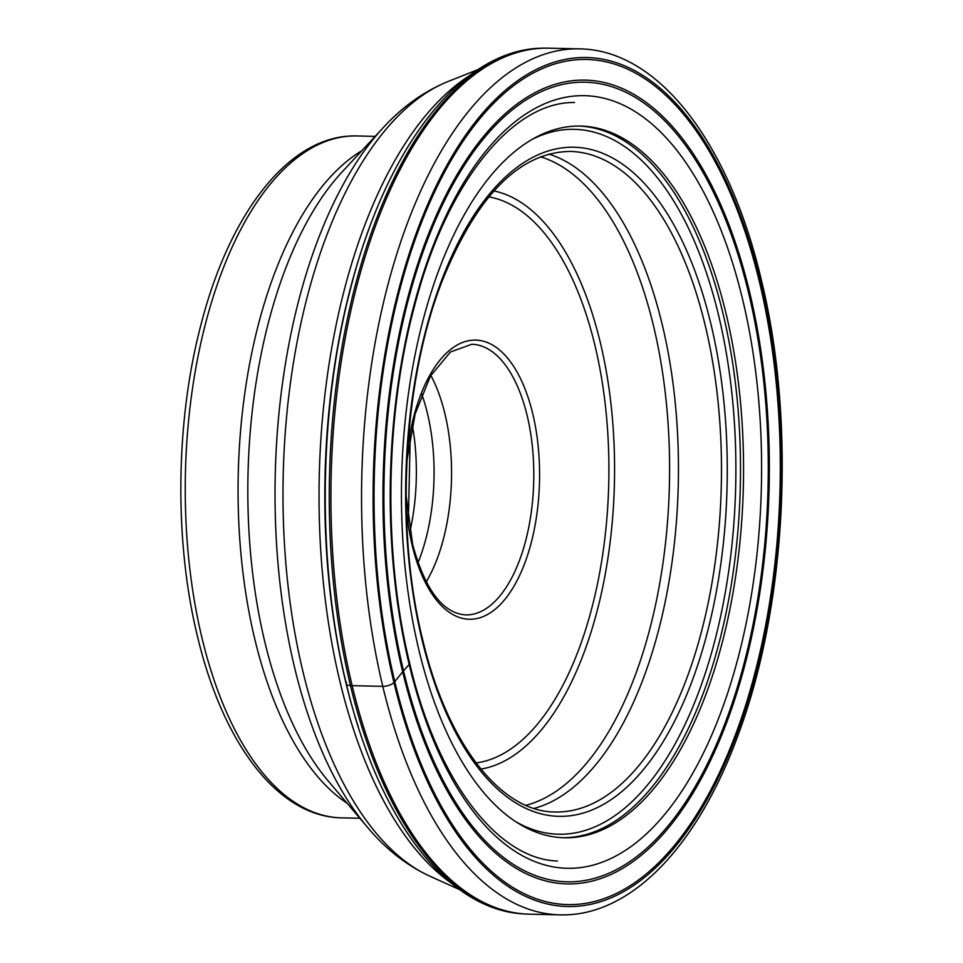 <?xml version="1.0" encoding="UTF-8"?>
<svg xmlns="http://www.w3.org/2000/svg" width="963" height="963" viewBox="0 0 963 963"><rect width="100%" height="100%" fill="white"/><g stroke="black" fill="none" stroke-linecap="round" stroke-linejoin="round"><path stroke-width="1.44" d="M408.589 661.677A7.8 3.298 166.5 0 1 409.167 664.434A386.38 185.546 -88.7 0 1 494.151 141.477A386.38 185.546 -88.7 0 1 742.654 299.565A386.38 185.546 -88.7 0 1 657.657 822.51A386.38 185.546 -88.7 0 1 409.167 664.434L403.521 670.814A399.886 192.034 -88.7 0 0 660.69 834.415A399.886 192.034 -88.7 0 0 748.66 293.185A399.886 192.034 91.3 0 0 491.479 129.584A399.886 192.034 91.3 0 0 403.521 670.814L402.678 671.801A401.98 193.045 -88.7 0 0 661.208 836.269A401.98 193.045 -88.7 0 0 749.623 292.198A401.98 193.045 91.3 0 0 491.106 127.742A401.98 193.045 91.3 0 0 402.678 671.801L394.77 681.587A422.649 202.964 91.3 0 0 666.589 854.494A422.649 202.964 91.3 0 0 759.566 282.46A422.649 202.964 91.3 0 0 487.747 109.553A422.649 202.964 91.3 0 0 394.77 681.587L393.939 682.49A8.523 3.599 166.5 0 1 382.78 686.354L352.145 685.668A433.097 207.984 91.3 0 0 526.52 914.056A433.097 207.984 91.3 0 0 529.313 914.164L559.948 914.85A433.097 207.984 -88.7 0 1 382.78 686.354A433.097 207.984 -88.7 0 1 579.437 48.86C658.909 49.883 729.075 142.945 761.203 279.39C796.136 421.036 786.831 605.258 738.115 734.986C697.597 846.393 630.621 916.908 559.948 914.85M579.437 48.86L548.79 48.174A433.097 207.984 91.3 0 0 546.009 48.15A433.097 207.984 91.3 0 0 352.145 685.668L350.484 685.608A8.113 3.431 166.5 0 1 346.548 682.273M418.893 649.989A355.949 170.933 91.3 0 0 564.499 837.774A355.949 170.933 91.3 0 0 726.114 313.854A355.949 170.933 91.3 0 0 580.508 126.069A355.949 170.933 91.3 0 0 418.893 649.989M421.77 394.204A135.494 65.063 -88.7 0 1 427.428 413.368A135.494 65.063 -88.7 0 1 417.978 562.765M430.834 375.414A135.35 64.99 -88.7 0 1 444.93 413.825A135.35 64.99 -88.7 0 1 426.188 581.941M393.939 682.49A424.575 203.891 -88.7 0 1 487.338 107.844A424.575 203.891 -88.7 0 1 760.397 281.557A424.575 203.891 -88.7 0 1 666.998 856.203A424.575 203.891 -88.7 0 1 393.939 682.49M524.847 913.971C446.76 910.805 378.026 818.406 346.271 683.67C316.899 563.451 318.404 412.272 350.159 290.128C386.271 146.352 462.252 47.656 544.324 48.162A433.061 207.96 91.3 0 0 350.484 685.608A433.061 207.96 91.3 0 0 524.847 913.971L526.52 914.056M531.095 139.948A352.53 169.295 -88.7 0 1 718.591 315.334A352.53 169.295 -88.7 0 1 695.009 701.594A352.53 169.295 -88.7 0 1 515.759 821.68M710.863 323.785A334.63 160.701 91.3 0 0 495.656 186.882A334.63 160.701 91.3 0 0 422.047 639.781A334.63 160.701 91.3 0 0 637.253 776.696A334.63 160.701 91.3 0 0 710.863 323.785M578.98 126.045A355.949 170.933 -88.7 0 1 723.057 313.782A355.949 170.933 -88.7 0 1 562.97 837.726M369.431 227.762A425.646 204.409 91.3 0 0 345.693 681.924A425.646 204.409 91.3 0 0 358.212 726.704M450.985 882.902A424.358 203.783 -88.7 0 1 339.855 681.178A424.358 203.783 -88.7 0 1 469.15 75.872M430.184 876.342C406.651 865.448 385.73 849.077 367.445 827.229A397.779 191.023 -88.7 0 1 294.534 667.347A397.779 191.023 -88.7 0 1 383.178 127.73C402.438 106.737 424.069 91.316 448.072 81.494A405.664 194.803 91.3 0 0 302.876 671.331A405.664 194.803 91.3 0 0 430.184 876.342L459.628 889.595M383.178 127.73L341.961 172.124A346.259 166.274 91.3 0 0 264.801 641.852A346.259 166.274 91.3 0 0 328.263 781.029L367.445 827.229M347.161 803.311A341.022 163.77 -88.7 0 1 254.786 639.107A341.022 163.77 -88.7 0 1 361.847 150.71M341.468 817.84C277.838 816.865 222.658 743.171 197.355 635.881C174.303 541.435 175.471 422.829 200.4 326.902C229.158 212.498 290.044 133.869 356.816 135.952A341.022 163.77 91.3 0 0 201.965 637.915A341.022 163.77 91.3 0 0 341.468 817.84L359.825 818.249M412.345 425.068A137.348 65.953 -88.7 0 1 409.949 531.504M406.145 495.873L412.658 544.504C425.068 589.85 442.751 613.323 465.719 614.9A135.35 64.99 91.3 0 0 527.17 415.679A135.35 64.99 91.3 0 0 471.81 344.273L450.479 351.964L430.425 376.112L415.125 414.006L406.94 460.507M406.278 507.056A139.611 67.037 91.3 0 0 412.248 545.588A139.611 67.037 91.3 0 0 502.036 602.706A139.611 67.037 91.3 0 0 532.744 413.753A139.611 67.037 91.3 0 0 465.779 341.384A139.611 67.037 91.3 0 0 407.566 449.336M488.819 196.861A283.856 136.313 -88.7 0 1 594.99 345.609A283.856 136.313 -88.7 0 1 476.083 762.925M493.923 190.927A290.284 139.406 -88.7 0 1 600.346 342.659A290.284 139.406 -88.7 0 1 480.91 769.076M525.882 805.297A327.227 157.15 91.3 0 0 653.552 326.06A327.227 157.15 91.3 0 0 540.484 156.776M548.802 154.056A330.369 158.654 -88.7 0 1 662.267 324.748A330.369 158.654 -88.7 0 1 534.08 808.39M705.289 325.711A330.369 158.654 91.3 0 0 570.144 151.42C519.274 152.31 476.516 195.778 441.848 281.798C402.943 381.95 394.999 527.748 422.444 638.71C446.964 743.833 501.121 812.291 555.278 811.99A330.369 158.654 91.3 0 0 705.289 325.711M544.324 48.162L546.009 48.15M557.445 861.018C498.027 859.285 437.25 781.691 409.588 662.845C382.973 554.11 384.851 415.884 414.475 306.222C446.447 182.031 512.93 101.38 574.514 102.523M356.816 135.952L375.161 136.373M448.072 81.494L478.081 69.577M410.262 435.3L408.336 521.2"/></g></svg>
